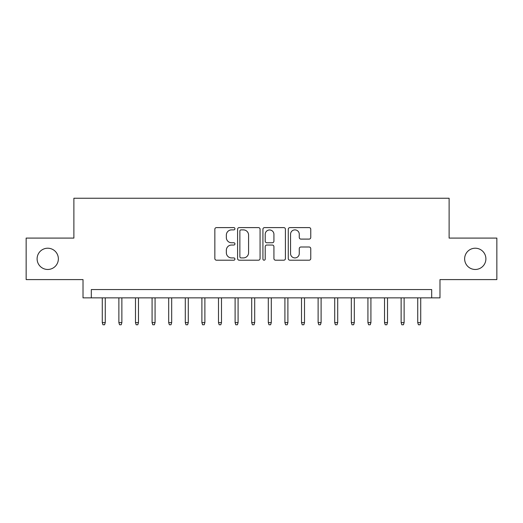 <?xml version="1.0" encoding="UTF-8"?>
<svg xmlns="http://www.w3.org/2000/svg" width="523" height="523" viewBox="0 0 523 523"><rect width="100%" height="100%" fill="white"/><g stroke="black" fill="none" stroke-linecap="round" stroke-linejoin="round"><path stroke-width="0.78" d="M234.938 228.747A1.144 1.144 0 0 0 233.794 227.603L216.476 227.603A1.628 1.628 0 0 0 214.848 229.231L214.848 258.571A1.628 1.628 0 0 0 216.476 260.199L233.794 260.199A1.144 1.144 0 0 0 234.938 259.055A1.144 1.144 0 0 0 233.794 257.917L231.552 257.917A5.217 5.217 0 0 1 226.341 252.701L226.341 250.256A5.217 5.217 0 0 1 231.552 245.039L233.794 245.039A1.144 1.144 0 0 0 234.938 243.901A1.144 1.144 0 0 0 233.794 242.757L231.552 242.757A5.217 5.217 0 0 1 226.341 237.547L226.341 235.102A5.217 5.217 0 0 1 231.552 229.885L233.794 229.885A1.144 1.144 0 0 0 234.938 228.747M464.64 258.846A10.623 10.623 0 0 0 475.263 269.469A10.623 10.623 0 0 0 485.893 258.846A10.623 10.623 0 0 0 475.263 248.216A10.623 10.623 0 0 0 464.64 258.846M37.107 258.846A10.623 10.623 0 0 0 47.737 269.469A10.623 10.623 0 0 0 58.36 258.846A10.623 10.623 0 0 0 47.737 248.216A10.623 10.623 0 0 0 37.107 258.846M309.126 239.096A1.628 1.628 0 0 0 310.76 237.462L310.76 229.231A1.628 1.628 0 0 0 309.126 227.603L289.899 227.603A1.628 1.628 0 0 0 288.271 229.231L288.271 258.571A1.628 1.628 0 0 0 289.899 260.199L309.126 260.199A1.628 1.628 0 0 0 310.76 258.571L310.76 248.628A1.628 1.628 0 0 0 309.126 247L300.902 247A1.628 1.628 0 0 0 299.267 248.628L299.267 253.557A4.361 4.361 0 0 1 294.907 257.917A4.361 4.361 0 0 1 290.553 253.557L290.553 234.245A4.361 4.361 0 0 1 294.907 229.885A4.361 4.361 0 0 1 299.267 234.245L299.267 237.462A1.628 1.628 0 0 0 300.902 239.096L309.126 239.096M431.684 297.862L439.987 297.862L439.987 279.596L496.85 279.596L496.85 238.089L449.113 238.089L449.113 198.243L73.887 198.243L73.887 238.089L26.15 238.089L26.15 279.596L83.013 279.596L83.013 297.862L431.684 297.862L431.684 289.559L91.316 289.559L91.316 297.862M260.075 229.231A1.628 1.628 0 0 0 258.447 227.603L239.214 227.603A1.628 1.628 0 0 0 237.586 229.231L237.586 258.571A1.628 1.628 0 0 0 239.214 260.199L258.447 260.199A1.628 1.628 0 0 0 260.075 258.571L260.075 229.231M264.553 227.603L283.786 227.603A1.628 1.628 0 0 1 285.414 229.231L285.414 258.571A1.628 1.628 0 0 1 283.786 260.199L275.556 260.199A1.628 1.628 0 0 1 273.928 258.571L273.928 246.673A1.628 1.628 0 0 0 272.3 245.039L266.835 245.039A1.628 1.628 0 0 0 265.207 246.673L265.207 259.055A1.144 1.144 0 0 1 264.069 260.199A1.144 1.144 0 0 1 262.925 259.055L262.925 229.231A1.628 1.628 0 0 1 264.553 227.603M241.005 229.885A1.144 1.144 0 0 0 239.867 231.029L239.867 256.773A1.144 1.144 0 0 0 241.005 257.917L243.372 257.917A5.217 5.217 0 0 0 248.582 252.701L248.582 235.102A5.217 5.217 0 0 0 243.372 229.885L241.005 229.885M273.928 234.324A4.361 4.361 0 0 0 269.567 229.97A4.361 4.361 0 0 0 265.207 234.324L265.207 241.129A1.628 1.628 0 0 0 266.835 242.757L272.3 242.757A1.628 1.628 0 0 0 273.928 241.129L273.928 234.324M105.267 322.599L104.6 324.757L102.939 324.757L102.273 322.599L105.267 322.599L105.267 297.862M102.273 322.599L102.273 297.862M121.866 322.599L121.205 324.757L119.545 324.757L118.878 322.599L121.866 322.599L121.866 297.862M118.878 322.599L118.878 297.862M138.471 322.599L137.804 324.757L136.143 324.757L135.483 322.599L138.471 322.599L138.471 297.862M135.483 322.599L135.483 297.862M155.076 322.599L154.409 324.757L152.749 324.757L152.082 322.599L155.076 322.599L155.076 297.862M152.082 322.599L152.082 297.862M171.675 322.599L171.014 324.757L169.354 324.757L168.687 322.599L171.675 322.599L171.675 297.862M168.687 322.599L168.687 297.862M188.28 322.599L187.613 324.757L185.953 324.757L185.292 322.599L188.28 322.599L188.28 297.862M185.292 322.599L185.292 297.862M204.885 322.599L204.218 324.757L202.558 324.757L201.898 322.599L204.885 322.599L204.885 297.862M201.898 322.599L201.898 297.862M221.484 322.599L220.824 324.757L219.163 324.757L218.496 322.599L221.484 322.599L221.484 297.862M218.496 322.599L218.496 297.862M238.089 322.599L237.422 324.757L235.762 324.757L235.102 322.599L238.089 322.599L238.089 297.862M235.102 322.599L235.102 297.862M254.694 322.599L254.028 324.757L252.367 324.757L251.707 322.599L254.694 322.599L254.694 297.862M251.707 322.599L251.707 297.862M271.293 322.599L270.633 324.757L268.972 324.757L268.306 322.599L271.293 322.599L271.293 297.862M268.306 322.599L268.306 297.862M287.898 322.599L287.238 324.757L285.578 324.757L284.911 322.599L287.898 322.599L287.898 297.862M284.911 322.599L284.911 297.862M304.504 322.599L303.837 324.757L302.176 324.757L301.516 322.599L304.504 322.599L304.504 297.862M301.516 322.599L301.516 297.862M321.102 322.599L320.442 324.757L318.782 324.757L318.115 322.599L321.102 322.599L321.102 297.862M318.115 322.599L318.115 297.862M337.708 322.599L337.047 324.757L335.387 324.757L334.72 322.599L337.708 322.599L337.708 297.862M334.72 322.599L334.72 297.862M354.313 322.599L353.646 324.757L351.986 324.757L351.325 322.599L354.313 322.599L354.313 297.862M351.325 322.599L351.325 297.862M370.918 322.599L370.251 324.757L368.591 324.757L367.924 322.599L370.918 322.599L370.918 297.862M367.924 322.599L367.924 297.862M387.517 322.599L386.857 324.757L385.196 324.757L384.529 322.599L387.517 322.599L387.517 297.862M384.529 322.599L384.529 297.862M404.122 322.599L403.455 324.757L401.795 324.757L401.134 322.599L404.122 322.599L404.122 297.862M401.134 322.599L401.134 297.862M420.727 322.599L420.061 324.757L418.4 324.757L417.733 322.599L420.727 322.599L420.727 297.862M417.733 322.599L417.733 297.862"/></g></svg>
